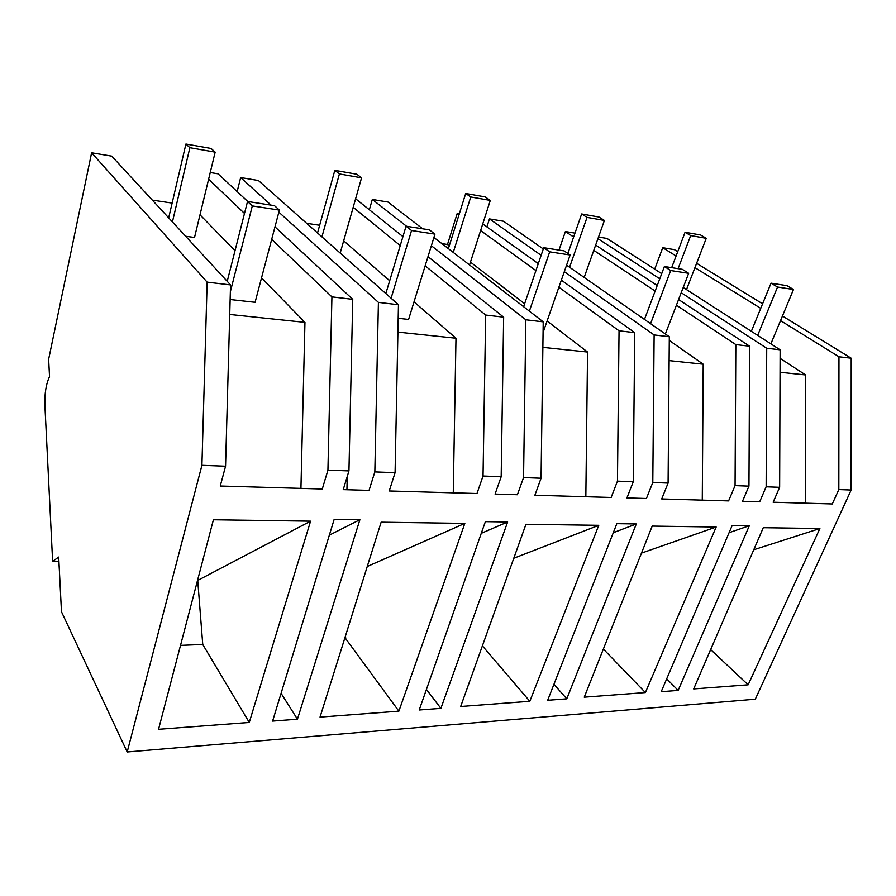 <?xml version="1.0" encoding="UTF-8"?>
<svg xmlns="http://www.w3.org/2000/svg" width="896" height="896" viewBox="0 0 896 896"><rect width="100%" height="100%" fill="white"/><g stroke="black" fill="none" stroke-linecap="round" stroke-linejoin="round"><path stroke-width="1.34" d="M52.629 561.378L58.699 557.066L61.477 611.755L127.198 751.979L201.914 465.315L207.144 282.15L91.616 152.79L48.642 359.262L49.526 376.622C46.088 383.947 44.542 393.422 44.878 405.048L52.629 561.378L58.912 561.366M207.144 282.15L230.541 284.917L111.754 156.139L91.616 152.79M172.133 203.09L152.32 200.11M210.235 172.514L218.075 173.813L247.778 201.499M237.149 191.587L240.666 177.565L258.384 180.51L398.462 304.752L395.08 472.674L389.234 490.974L476.974 493.539L483.034 476.022L501.178 476.717L495.074 494.077L517.406 494.726L523.555 477.568L541.061 478.229L534.878 495.242L611.139 497.47L617.456 481.141L633.259 481.746L626.92 497.93L646.419 498.501L652.792 482.485L668.091 483.067L661.707 498.949L728.594 500.909L735.067 485.621L748.955 486.147L742.482 501.323L759.662 501.827L766.147 486.797L779.643 487.312L773.136 502.219L832.283 503.955L838.824 489.563L851.144 490.034L851.2 358.221L782.466 316.008M319.659 225.266L306.645 223.317M369.342 209.754L372.322 199.45L388.046 202.059L422.688 228.805M458.987 214.861L457.184 213.55L447.485 244.485L441.918 243.645M457.184 213.55L459.29 213.898M486.898 226.89L489.474 218.915L503.507 221.245L543.29 248.954M573.642 236.992L565.398 231.538L559.003 250.085M565.398 231.538L574.986 233.128M598.517 237.037L606.995 238.448L661.707 273.65M676.099 255.987L662.726 247.71L654.707 269.136M662.726 247.71L674.397 249.648L677.723 251.698M127.198 751.979L755.294 699.205L851.144 490.034M201.914 465.315L225.557 466.222L220.259 486.024L322.28 489.014L327.925 470.12L348.947 470.915L343.235 489.63L369.062 490.381L374.842 471.901L395.08 472.674M310.565 521.158L249.267 722.456L158.547 729.299L213.405 519.758L310.565 521.158L197.49 580.541M729.098 532.683L749.336 525.706L732.178 525.448L661.203 691.701L678.149 690.413L666.691 678.832M749.336 525.706L678.149 690.413M297.438 719.208L272.608 721.09L334.186 519.288L359.89 519.691L297.438 719.208L281.086 693.302M641.48 553.101L716.162 527.016L652.21 526.086L584.248 697.178L645.389 692.563L603.366 649.04M716.162 527.016L645.389 692.563M485.386 521.629L419.205 710.002L440.888 708.366L507.64 521.976L485.386 521.629M513.778 558.242L598.774 525.314L525.952 524.272L460.667 706.507L529.827 701.288L482.395 645.859M598.774 525.314L529.827 701.288M367.259 566.496L464.834 523.387L381.147 522.178L320.029 717.114L398.877 711.166L345.766 638.77L345.464 635.992M464.834 523.387L398.877 711.166M819.885 528.517L748.138 684.813L693.683 688.923L763.28 527.699L819.885 528.517L753.76 549.752M557.278 699.563L547.68 700.28L616.84 523.656L636.306 523.958L566.776 698.835L557.278 699.563M230.541 284.917L225.557 466.222M271.678 239.378L331.923 296.89L352.744 299.342L274.982 226.856M352.744 299.342L348.947 470.915M244.485 213.427L208.622 179.189M261.531 277.861L304.954 322.37L300.933 488.387M331.923 296.89L327.925 470.12M235.01 250.69L199.998 214.816M304.954 322.37L229.734 314.462M329.347 535.158L359.89 519.691M249.267 722.456L202.754 644.482L180.522 645.378M202.754 644.482L197.736 580.53M347.234 476.549L346.931 489.731M681.206 292.723L766.718 348.242L766.147 486.797M659.77 278.802L597.934 238.661M766.718 348.242L780.125 349.821L779.643 487.312M780.125 349.821L683.222 287.482M780.091 358.344L805.65 374.954L805.336 503.16M780.539 320.622L838.958 356.776L838.824 489.563M760.726 308.358L694.938 267.646M838.958 356.776L851.2 358.221M762.586 303.811L696.618 263.301M748.138 684.813L710.662 649.6M805.65 374.954L780.046 372.266M278.858 212.173L378.414 302.378L374.842 471.901M271.096 205.139L240.666 177.565M378.414 302.378L398.462 304.752M414.03 301.851L455.986 338.229L453.264 492.845M425.152 265.832L485.677 315.045L483.034 476.022M400.243 245.571L353.181 207.301M389.682 280.739L343.661 240.845M485.677 315.045L503.653 317.173L501.178 476.717M503.653 317.173L427.997 256.659M402.931 236.611L355.611 198.766M481.286 533.31L507.64 521.976M440.888 708.366L426.429 689.427M345.766 638.77L344.579 638.814M455.986 338.229L397.914 332.125M431.368 245.728L525.851 319.794L523.555 477.568M406.56 226.285L372.322 199.45M525.851 319.794L543.222 321.843L541.061 478.229M543.222 321.843L433.922 237.474M547.109 320.981L587.563 352.05L585.838 496.731M558.88 287.224L619.046 330.803L617.456 481.141M535.92 270.592L480.614 230.53M524.63 303.722L470.467 262.125M449.254 245.84L447.485 244.485M619.046 330.803L634.726 332.651L633.259 481.746M634.726 332.651L561.344 280.157M538.283 263.648L482.742 223.922M613.301 532.694L636.306 523.958M566.776 698.835L553.941 684.286M587.563 352.05L542.875 347.357M564.312 271.656L654.125 334.947L652.792 482.485M541.128 255.315L489.474 218.915M654.125 334.947L669.312 336.739L668.091 483.067M669.312 336.739L566.574 265.171M669.29 340.458L703.203 364.202L702.274 500.147M676.424 305.189L735.829 344.59L735.067 485.621M655.144 291.066L593.79 250.365M735.829 344.59L749.638 346.226L748.955 486.147M749.638 346.226L678.586 299.544M657.238 285.522L595.661 245.067M703.203 364.202L669.122 360.618M58.845 561.366L59.438 571.558M247.531 201.466L252.314 205.923L279.395 210.101L274.49 205.677L247.531 201.466L227.226 281.322M252.314 205.923L230.362 291.704M230.149 299.522L255.091 302.31L279.395 210.101M406.056 226.206L411.544 230.518L434.952 234.125L429.374 229.846L406.056 226.206L385.84 293.552M411.544 230.518L391.093 298.211M398.194 318.282L408.587 319.446L434.952 234.125M543.726 247.699L549.696 251.843L570.125 255.002L564.088 250.869L543.726 247.699L523.611 306.712M549.696 251.843L529.368 311.147M570.125 255.002L543.077 332.528M664.384 266.526L670.69 270.536L688.666 273.314L682.326 269.326L664.384 266.526L644.47 319.424M670.69 270.536L650.563 323.68M688.666 273.314L665.358 333.984M771.019 283.17L777.538 287.034L793.486 289.498L786.946 285.656L771.019 283.17L751.352 331.318M777.538 287.034L757.669 335.384M793.486 289.498L770.874 343.874M185.92 144.021L189.862 147.694L215.163 152.141L211.109 148.467L185.92 144.021L168.683 217.862M189.862 147.694L172.435 221.928M185.662 236.264L194.522 237.474L215.163 152.141M334.824 170.341L339.405 173.936L361.558 177.822L356.877 174.238L334.824 170.341L317.531 232.971M339.405 173.936L321.933 236.869M361.558 177.822L340.189 253.064M465.707 193.48L470.747 196.986L490.302 200.413L485.184 196.918L465.707 193.48L448.381 248.629M470.747 196.986L453.253 252.392M490.302 200.413L469.549 264.97M581.65 213.976L587.037 217.392L604.408 220.438L598.987 217.034L581.65 213.976L567.896 253.478M587.037 217.392L569.576 267.266M604.408 220.438L584.17 277.435M685.082 232.254L690.693 235.581L706.25 238.314L700.605 234.998L685.082 232.254L671.675 267.669M690.693 235.581L678.104 268.666M706.25 238.314L686.493 289.587"/></g></svg>
